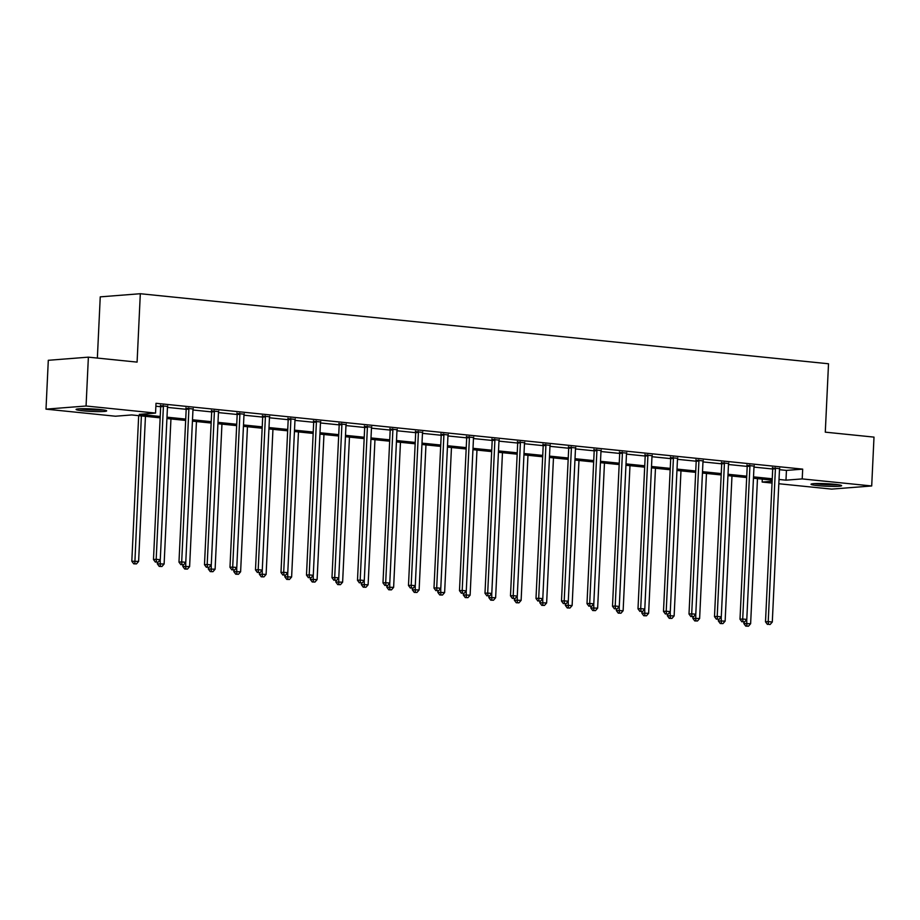 <?xml version="1.0" encoding="UTF-8"?>
<svg xmlns="http://www.w3.org/2000/svg" width="920" height="920" viewBox="0 0 920 920"><rect width="100%" height="100%" fill="white"/><g stroke="black" fill="none" stroke-linecap="round" stroke-linejoin="round"><path stroke-width="1.38" d="M99.82 409.492A15.306 1.265 2.7 0 1 106.662 410.883A15.306 1.265 2.7 0 1 98.578 411.619A15.306 1.265 2.7 0 1 82.926 410.815A15.306 1.265 2.7 0 1 76.084 409.434A15.306 1.265 2.7 0 1 84.168 408.698A15.306 1.265 2.7 0 1 99.82 409.492M834.773 484.299A15.306 1.265 2.7 0 1 841.616 485.679A15.306 1.265 2.7 0 1 833.531 486.416A15.306 1.265 2.7 0 1 817.88 485.622A15.306 1.265 2.7 0 1 811.026 484.242A15.306 1.265 2.7 0 1 819.11 483.506A15.306 1.265 2.7 0 1 834.773 484.299M97.359 358.075L100.245 296.861L140.311 293.721L828.518 363.768L825.286 432.159L874 437.115L871.7 485.967L831.622 489.106L778.814 483.736M772.041 483.046L762.151 482.046L772.121 481.263M762.289 479.124L762.151 482.046M160.161 417.841L131.721 414.943L115.471 416.219L46 409.147L86.066 406.007L155.549 413.08L139.299 414.356L160.218 416.484M86.066 406.007L88.377 357.155L48.3 360.295L46 409.147M779.481 469.694L786.439 470.407L802.688 469.131L156.009 403.305L155.549 413.08M155.871 406.226L160.678 406.709A1.966 1.633 85.5 0 0 160.597 405.973L160.39 405.202M167.452 407.399L186.185 409.308A1.966 1.633 85.5 0 0 186.105 408.56L185.886 407.801M192.958 409.998L211.68 411.907M218.454 412.597L237.187 414.494A1.966 1.633 85.5 0 0 237.107 413.758L236.888 412.988M243.961 415.184L262.683 417.093A1.966 1.633 85.5 0 0 262.602 416.346L262.384 415.587M269.457 417.784L288.19 419.692A1.966 1.633 85.5 0 0 288.109 418.945L287.891 418.186M294.964 420.382L313.685 422.28A1.966 1.633 85.5 0 0 313.605 421.544L313.386 420.773M320.459 422.97L339.192 424.879A1.966 1.633 85.5 0 0 339.1 424.131L338.893 423.372M345.966 425.569L364.688 427.478A1.966 1.633 85.5 0 0 364.607 426.73L364.389 425.971M371.461 428.168L390.195 430.077M396.957 430.755L415.69 432.664A1.966 1.633 85.5 0 0 415.61 431.928L415.391 431.158M422.464 433.354L441.197 435.263A1.966 1.633 85.5 0 0 441.105 434.516L440.898 433.757M447.959 435.953L466.693 437.862A1.966 1.633 85.5 0 0 466.612 437.115L466.394 436.356M473.466 438.553L492.2 440.45A1.966 1.633 85.5 0 0 492.108 439.714L491.901 438.943M498.962 441.14L517.695 443.049A1.966 1.633 85.5 0 0 517.615 442.301L517.396 441.542M524.469 443.739L543.191 445.648A1.966 1.633 85.5 0 0 543.11 444.9L542.903 444.141M549.964 446.338L568.698 448.235A1.966 1.633 85.5 0 0 568.617 447.499L568.399 446.729M575.471 448.925L594.193 450.834A1.966 1.633 85.5 0 0 594.113 450.087L593.906 449.328M600.967 451.524L619.7 453.433A1.966 1.633 85.5 0 0 619.62 452.686L619.401 451.927M626.474 454.123L645.196 456.032A1.966 1.633 85.5 0 0 645.115 455.285L644.908 454.514M651.969 456.711L670.703 458.62A1.966 1.633 85.5 0 0 670.622 457.872L670.404 457.113M677.476 459.31L696.198 461.219A1.966 1.633 85.5 0 0 696.118 460.471L695.899 459.712M702.972 461.909L721.706 463.818A1.966 1.633 85.5 0 0 721.625 463.07L721.406 462.311M728.479 464.508L747.201 466.405A1.966 1.633 85.5 0 0 747.12 465.669L746.902 464.899M753.974 467.095L772.708 469.004A1.966 1.633 85.5 0 0 772.616 468.257L772.409 467.498M779.585 468.683L772.535 467.969M754.089 466.084L747.04 465.37M728.582 463.484L721.533 462.772M703.087 460.897L696.037 460.172M677.58 458.298L670.53 457.585M652.084 455.699L645.035 454.986M626.577 453.111L619.528 452.387M601.082 450.512L594.032 449.799M575.575 447.913L568.525 447.2M550.079 445.326L543.03 444.601M524.572 442.727L517.534 442.014M499.077 440.128L492.027 439.415M473.57 437.541L466.532 436.816M448.074 434.941L441.025 434.217M422.567 432.342L415.529 431.629M397.072 429.743L390.022 429.03M371.577 427.156L364.527 426.431M346.07 424.557L339.02 423.844M320.574 421.958L313.524 421.245M295.067 419.37L288.017 418.646M269.571 416.772L262.522 416.058M244.064 414.172L237.015 413.459M218.569 411.585L211.519 410.86M193.062 408.986L186.012 408.261M167.566 406.387L160.517 405.674M88.377 357.155L137.091 362.112L140.311 293.721M802.688 469.131L802.217 478.906L871.7 485.967M779.01 479.469L785.979 480.171L802.217 478.906M166.992 417.174L185.725 419.083M192.498 419.773L211.22 421.671M217.994 422.36L236.727 424.269M243.501 424.959L262.223 426.868M268.996 427.558L287.73 429.456M294.503 430.146L313.225 432.055M319.999 432.745L338.732 434.654M345.494 435.344L364.228 437.241M371.001 437.931L389.735 439.841M396.497 440.53L415.23 442.44M422.004 443.129L440.737 445.038M447.499 445.728L466.233 447.626M473.006 448.316L491.728 450.225M498.502 450.915L517.235 452.824M524.009 453.514L542.731 455.411M549.504 456.101L568.238 458.01M575.011 458.7L593.733 460.609M600.507 461.299L619.24 463.197M626.014 463.887L644.736 465.796M651.509 466.486L670.243 468.395M677.016 469.085L695.738 470.994M702.512 471.672L721.245 473.581M728.019 474.272L746.741 476.18M753.514 476.87L772.248 478.779M772.179 480.136L753.445 478.227M746.683 477.537L727.95 475.628M721.176 474.938L702.443 473.041M695.681 472.351L676.947 470.442M670.174 469.752L651.452 467.843M644.678 467.153L625.945 465.255M619.171 464.565L600.449 462.656M593.676 461.966L574.942 460.058M568.169 459.367L549.447 457.459M542.673 456.78L523.94 454.871M517.166 454.181L498.444 452.272M491.671 451.582L472.937 449.673M466.164 448.983L447.442 447.085M440.668 446.395L421.935 444.486M415.161 443.796L396.44 441.887M389.666 441.197L370.933 439.3M364.171 438.61L345.437 436.701M338.663 436.011L319.93 434.102M313.168 433.412L294.434 431.514M287.661 430.824L268.927 428.916M262.165 428.225L243.432 426.316M236.658 425.626L217.936 423.717M211.163 423.027L192.429 421.13M185.656 420.44L166.934 418.531M786.439 470.407L785.979 480.171M775.41 468.786L772.708 469.004L765.497 621.817L768.211 621.609L775.41 468.786A1.966 1.633 85.5 0 0 775.33 468.05L775.249 467.751M768.499 624.335L770.132 624.496L768.499 624.335L768.211 621.609L772.294 622.023L779.505 469.2A1.966 1.633 85.5 0 1 779.654 468.487L779.757 468.211M765.497 621.817L767.418 624.415M770.132 624.496L772.294 622.023M743.912 621.966L743.843 623.519L750.628 623.714L757.47 478.641M746.73 619.505L746.844 626.025L745.752 626.117L748.477 626.198L746.844 626.025M750.628 623.714L748.477 626.198M745.752 626.117L743.843 623.519M814.395 483.609A15.214 1.254 -177.3 0 0 838.327 484.736M836.993 484.553A13.248 1.092 2.7 0 1 815.741 483.552M102.039 409.745A13.248 1.092 2.7 0 1 84.134 409.17A13.248 1.092 2.7 0 1 80.787 408.744M79.442 408.802A15.214 1.254 -177.3 0 0 83.053 409.25A15.214 1.254 -177.3 0 0 103.373 409.929M749.915 466.198L747.201 466.405L740.002 619.217L742.704 619.01L749.915 466.198A1.966 1.633 85.5 0 0 749.823 465.451L749.742 465.152M743.004 621.736L744.636 621.908L743.004 621.736L742.704 619.01L746.787 619.424L753.997 466.612A1.966 1.633 85.5 0 1 754.147 465.888L754.262 465.612M740.002 619.217L741.911 621.828M744.636 621.908L746.787 619.424M724.408 463.599L721.706 463.806L714.495 616.63L717.209 616.411L724.408 463.599A1.966 1.633 85.5 0 0 724.327 462.852L724.247 462.565M717.496 619.137L719.13 619.309L717.496 619.137L717.209 616.411L721.292 616.825L728.502 464.013A1.966 1.633 85.5 0 1 728.651 463.3L728.755 463.024M714.495 616.63L716.415 619.229M719.13 619.309L721.292 616.825M718.405 619.367L718.336 620.919L725.132 621.126L731.975 476.042M721.222 616.906L721.337 623.438L720.256 623.519L722.97 623.599L721.337 623.438M725.132 621.126L722.97 623.599M720.256 623.519L718.336 620.919M692.909 616.768L692.841 618.32L699.625 618.528L706.468 473.443M695.727 614.307L695.842 620.839L694.749 620.919L697.475 621L695.842 620.839M699.625 618.528L697.475 621M694.749 620.919L692.841 618.32M698.912 461L696.198 461.219L688.999 614.031L691.702 613.812L698.912 461A1.966 1.633 85.5 0 0 698.82 460.264L698.74 459.966M692.001 616.549L693.634 616.71L692.001 616.549L691.702 613.812L695.784 614.238L702.995 461.414A1.966 1.633 85.5 0 1 703.144 460.701L703.259 460.425M688.999 614.031L690.908 616.63M693.634 616.71L695.784 614.238M673.405 458.413L670.703 458.62L663.492 611.432L666.206 611.225L673.405 458.413A1.966 1.633 85.5 0 0 673.325 457.666L673.244 457.366M666.494 613.95L668.127 614.123L666.494 613.95L666.206 611.225L670.289 611.639L677.499 458.827A1.966 1.633 85.5 0 1 677.649 458.102L677.752 457.826M663.492 611.432L665.413 614.031M668.127 614.123L670.289 611.639M647.91 455.814L645.196 456.021L637.997 608.833L640.699 608.626L647.91 455.814A1.966 1.633 85.5 0 0 647.83 455.066L647.737 454.779M640.998 611.351L642.631 611.524L640.998 611.351L640.699 608.626L644.793 609.04L651.992 456.228A1.966 1.633 85.5 0 1 652.142 455.515L652.257 455.239M637.997 608.833L639.918 611.443M642.631 611.524L644.793 609.04M667.414 614.169L667.333 615.721L674.13 615.928L680.972 470.856M670.22 611.719L670.335 618.24L669.254 618.332L671.968 618.412L670.335 618.24M674.13 615.928L671.968 618.412M669.254 618.332L667.333 615.721M641.907 611.581L641.838 613.134L648.623 613.33L655.466 468.257M644.724 609.12L644.839 615.653L643.758 615.733L646.472 615.813L644.839 615.653M648.623 613.33L646.472 615.813M643.758 615.733L641.838 613.134M616.411 608.982L616.331 610.535L623.127 610.742L629.97 465.658M619.217 606.521L619.332 613.053L618.251 613.134L620.966 613.214L619.332 613.053M623.127 610.742L620.966 613.214M618.251 613.134L616.331 610.535M590.904 606.383L590.835 607.936L597.632 608.143L604.463 463.059M593.722 603.934L593.837 610.455L592.756 610.546L595.47 610.627L593.837 610.455M597.632 608.143L595.47 610.627M592.756 610.546L590.835 607.936M565.409 603.796L565.328 605.348L572.125 605.544L578.967 460.471M568.215 601.335L568.33 607.867L567.249 607.947L569.963 608.028L568.33 607.867M572.125 605.544L569.963 608.028M567.249 607.947L565.328 605.348M539.902 601.197L539.833 602.749L546.629 602.956L553.472 457.872M542.719 598.736L542.834 605.268L541.753 605.348L544.467 605.429L542.834 605.268M546.629 602.956L544.467 605.429M541.753 605.348L539.833 602.749M514.406 598.598L514.326 600.15L521.122 600.357L527.965 455.273M517.212 596.137L517.327 602.669L516.246 602.749L518.96 602.841L517.327 602.669M521.122 600.357L518.96 602.841M516.246 602.749L514.326 600.15M488.899 596.01L488.83 597.563L495.627 597.758L502.469 452.686M491.717 593.549L491.832 600.07L490.751 600.162L493.465 600.242L491.832 600.07M495.627 597.758L493.465 600.242M490.751 600.162L488.83 597.563M463.404 593.411L463.323 594.964L470.12 595.171L476.962 450.087M466.21 590.95L466.325 597.482L465.244 597.563L467.969 597.644L466.325 597.482M470.12 595.171L467.969 597.644M465.244 597.563L463.323 594.964M437.897 590.812L437.828 592.365L444.624 592.572L451.467 447.488M440.714 588.351L440.829 594.883L439.748 594.964L442.462 595.044L440.829 594.883M444.624 592.572L442.462 595.044M439.748 594.964L437.828 592.365M412.401 588.213L412.321 589.766L419.117 589.973L425.96 444.9M415.207 585.764L415.322 592.284L414.241 592.376L416.967 592.457L415.322 592.284M419.117 589.973L416.967 592.457M414.241 592.376L412.321 589.766M386.894 585.626L386.825 587.178L393.622 587.374L400.464 442.301M389.712 583.165L389.827 589.697L388.746 589.778L391.46 589.858L389.827 589.697M393.622 587.374L391.46 589.858M388.746 589.778L386.825 587.178M361.399 583.027L361.33 584.579L368.115 584.786L374.957 439.702M364.216 580.566L364.331 587.098L363.239 587.178L365.964 587.259L364.331 587.098M368.115 584.786L365.964 587.259M363.239 587.178L361.33 584.579M335.892 580.428L335.823 581.98L342.619 582.188L349.462 437.115M338.709 577.978L338.824 584.499L337.743 584.591L340.457 584.672L338.824 584.499M342.619 582.188L340.457 584.672M337.743 584.591L335.823 581.98M310.397 577.841L310.327 579.393L317.112 579.588L323.955 434.516M313.214 575.379L313.329 581.911L312.236 581.992L314.962 582.072L313.329 581.911M317.112 579.588L314.962 582.072M312.236 581.992L310.327 579.393M284.889 575.241L284.82 576.794L291.617 577.001L298.459 431.917M287.707 572.78L287.822 579.312L286.741 579.393L289.455 579.473L287.822 579.312M291.617 577.001L289.455 579.473M286.741 579.393L284.82 576.794M259.394 572.642L259.325 574.195L266.11 574.402L272.952 429.318M262.211 570.181L262.327 576.713L261.234 576.805L263.959 576.886L262.327 576.713M266.11 574.402L263.959 576.886M261.234 576.805L259.325 574.195M233.898 570.055L233.818 571.607L240.614 571.803L247.457 426.73M236.704 567.594L236.819 574.115L235.738 574.207L238.452 574.287L236.819 574.115M240.614 571.803L238.452 574.287M235.738 574.207L233.818 571.607M622.403 453.215L619.7 453.433L612.49 606.245L615.204 606.027L622.403 453.215A1.966 1.633 85.5 0 0 622.322 452.479L622.242 452.18M615.491 608.764L617.124 608.925L615.491 608.764L615.204 606.027L619.286 606.452L626.497 453.629A1.966 1.633 85.5 0 1 626.646 452.916L626.761 452.64M612.49 606.245L614.41 608.844M617.124 608.925L619.286 606.452M596.907 450.616L594.193 450.834L586.995 603.646L589.697 603.439L596.907 450.616A1.966 1.633 85.5 0 0 596.827 449.88L596.735 449.581M589.996 606.165L591.629 606.326L589.996 606.165L589.697 603.439L593.791 603.853L600.99 451.041A1.966 1.633 85.5 0 1 601.151 450.317L601.255 450.041M586.995 603.646L588.915 606.245M591.629 606.326L593.791 603.853M571.4 448.028L568.698 448.235L561.487 601.047L564.202 600.841L571.4 448.028A1.966 1.633 85.5 0 0 571.32 447.281L571.24 446.982M564.489 603.566L566.122 603.738L564.489 603.566L564.202 600.841L568.284 601.255L575.495 448.442A1.966 1.633 85.5 0 1 575.644 447.729L575.759 447.442M561.487 601.047L563.408 603.658M566.122 603.738L568.284 601.255M545.905 445.429L543.191 445.636L535.992 598.46L538.694 598.241L545.905 445.429A1.966 1.633 85.5 0 0 545.824 444.693L545.732 444.394M538.993 600.978L540.626 601.139L538.993 600.978L538.694 598.241L542.788 598.655L549.987 445.843A1.966 1.633 85.5 0 1 550.148 445.13L550.252 444.854M535.992 598.46L537.912 601.059M540.626 601.139L542.788 598.655M520.398 442.83L517.695 443.049L510.485 595.861L513.199 595.654L520.398 442.83A1.966 1.633 85.5 0 0 520.317 442.094L520.237 441.796M513.486 598.38L515.131 598.54L513.486 598.38L513.199 595.654L517.281 596.068L524.492 443.256A1.966 1.633 85.5 0 1 524.641 442.531L524.756 442.255M510.485 595.861L512.405 598.46M515.131 598.54L517.281 596.068M494.902 440.243L492.2 440.45L484.989 593.262L487.692 593.055L494.902 440.243A1.966 1.633 85.5 0 0 494.822 439.495L494.73 439.197M487.991 595.78L489.624 595.953L487.991 595.78L487.692 593.055L491.786 593.469L498.985 440.657A1.966 1.633 85.5 0 1 499.146 439.933L499.249 439.656M484.989 593.262L486.91 595.872M489.624 595.953L491.786 593.469M469.407 437.644L466.693 437.851L459.482 590.674L462.197 590.456L469.407 437.644A1.966 1.633 85.5 0 0 469.315 436.897L469.234 436.609M462.484 593.181L464.128 593.354L462.484 593.181L462.197 590.456L466.279 590.87L473.489 438.058A1.966 1.633 85.5 0 1 473.639 437.345L473.754 437.069M459.482 590.674L461.403 593.273M464.128 593.354L466.279 590.87M443.9 435.045L441.197 435.263L433.987 588.075L436.69 587.857L443.9 435.045A1.966 1.633 85.5 0 0 443.819 434.309L443.739 434.01M436.988 590.594L438.621 590.755L436.988 590.594L436.69 587.857L440.784 588.282L447.982 435.459A1.966 1.633 85.5 0 1 448.143 434.746L448.247 434.47M433.987 588.075L435.907 590.674M438.621 590.755L440.784 588.282M418.404 432.457L415.69 432.664L408.48 585.476L411.194 585.269L418.404 432.457A1.966 1.633 85.5 0 0 418.312 431.71L418.232 431.411M411.481 587.995L413.126 588.167L411.481 587.995L411.194 585.269L415.276 585.683L422.487 432.871A1.966 1.633 85.5 0 1 422.636 432.147L422.751 431.871M408.48 585.476L410.4 588.075M413.126 588.167L415.276 585.683M392.897 429.858L390.195 430.065L382.984 582.889L385.687 582.67L392.897 429.858A1.966 1.633 85.5 0 0 392.817 429.111L392.736 428.823M385.986 585.396L387.619 585.568L385.986 585.396L385.687 582.67L389.781 583.084L396.98 430.272A1.966 1.633 85.5 0 1 397.141 429.559L397.244 429.284M390.195 430.065A1.966 1.633 85.5 0 0 390.103 429.329L389.896 428.559M382.984 582.889L384.905 585.488M387.619 585.568L389.781 583.084M367.402 427.259L364.688 427.478L357.489 580.29L360.191 580.072L367.402 427.259A1.966 1.633 85.5 0 0 367.31 426.523L367.229 426.224M360.49 582.808L362.123 582.969L360.49 582.808L360.191 580.072L364.274 580.497L371.484 427.673A1.966 1.633 85.5 0 1 371.634 426.96L371.749 426.684M357.489 580.29L359.398 582.889M362.123 582.969L364.274 580.497M341.895 424.66L339.192 424.879L331.982 577.691L334.696 577.484L341.895 424.66A1.966 1.633 85.5 0 0 341.815 423.924L341.734 423.625M334.983 580.209L336.616 580.37L334.983 580.209L334.696 577.484L338.778 577.898L345.989 425.086A1.966 1.633 85.5 0 1 346.138 424.361L346.242 424.085M331.982 577.691L333.902 580.29M336.616 580.37L338.778 577.898M316.399 422.073L313.685 422.28L306.486 575.092L309.189 574.885L316.399 422.073A1.966 1.633 85.5 0 0 316.308 421.325L316.227 421.026M309.488 577.61L311.121 577.783L309.488 577.61L309.189 574.885L313.272 575.299L320.482 422.487A1.966 1.633 85.5 0 1 320.631 421.774L320.747 421.486M306.486 575.092L308.395 577.702M311.121 577.783L313.272 575.299M290.892 419.474L288.19 419.692L280.979 572.504L283.693 572.286L290.892 419.474A1.966 1.633 85.5 0 0 290.812 418.738L290.731 418.439M283.981 575.023L285.614 575.184L283.981 575.023L283.693 572.286L287.776 572.7L294.986 419.888A1.966 1.633 85.5 0 1 295.136 419.175L295.24 418.899M280.979 572.504L282.9 575.103M285.614 575.184L287.776 572.7M265.397 416.875L262.683 417.093L255.484 569.905L258.186 569.698L265.397 416.875A1.966 1.633 85.5 0 0 265.305 416.139L265.224 415.84M258.486 572.424L260.118 572.585L258.486 572.424L258.186 569.698L262.269 570.112L269.479 417.3A1.966 1.633 85.5 0 1 269.629 416.576L269.744 416.3M255.484 569.905L257.393 572.504M260.118 572.585L262.269 570.112M239.89 414.287L237.187 414.494L229.977 567.306L232.691 567.099L239.89 414.287A1.966 1.633 85.5 0 0 239.809 413.54L239.729 413.241M232.978 569.825L234.611 569.997L232.978 569.825L232.691 567.099L236.773 567.514L243.984 414.702A1.966 1.633 85.5 0 1 244.133 413.977L244.237 413.701M229.977 567.306L231.897 569.917M234.611 569.997L236.773 567.514M208.391 567.456L208.322 569.009L215.107 569.216L221.95 424.131M211.209 564.995L211.324 571.527L210.243 571.607L212.957 571.688L211.324 571.527M215.107 569.216L212.957 571.688M210.243 571.607L208.322 569.009M214.394 411.688L211.68 411.895L204.481 564.719L207.184 564.5L214.394 411.688A1.966 1.633 85.5 0 0 214.314 410.941L214.222 410.653M207.483 567.226L209.116 567.398L207.483 567.226L207.184 564.5L211.278 564.914L218.477 412.103A1.966 1.633 85.5 0 1 218.626 411.389L218.742 411.113M211.68 411.895A1.966 1.633 85.5 0 0 211.6 411.159L211.393 410.4M204.481 564.719L206.402 567.318M209.116 567.398L211.278 564.914M182.896 564.857L182.815 566.409L189.612 566.616L196.454 421.532M185.702 562.396L185.817 568.928L184.736 569.009L187.45 569.101L185.817 568.928M189.612 566.616L187.45 569.101M184.736 569.009L182.815 566.409M188.887 409.089L186.185 409.308L178.974 562.12L181.689 561.901L188.887 409.089A1.966 1.633 85.5 0 0 188.807 408.353L188.726 408.054M181.976 564.639L183.609 564.799L181.976 564.639L181.689 561.901L185.771 562.327L192.981 409.503A1.966 1.633 85.5 0 1 193.131 408.791L193.246 408.514M178.974 562.12L180.895 564.719M183.609 564.799L185.771 562.327M157.389 562.258L157.32 563.81L164.117 564.017L170.947 418.945M160.206 559.808L160.321 566.329L159.24 566.421L161.954 566.501L160.321 566.329M164.117 564.017L161.954 566.501M159.24 566.421L157.32 563.81M163.392 406.502L160.678 406.709L153.479 559.521L156.181 559.314L163.392 406.502A1.966 1.633 85.5 0 0 163.311 405.754L163.219 405.455M156.48 562.039L158.113 562.212L156.48 562.039L156.181 559.314L160.275 559.728L167.474 406.916A1.966 1.633 85.5 0 1 167.636 406.191L167.739 405.916M153.479 559.521L155.399 562.12M158.113 562.212L160.275 559.728M138.678 415.656L131.813 561.223L138.609 561.43L145.452 416.346M141.369 415.932L134.814 563.741L133.733 563.822L136.447 563.903L134.814 563.741M138.609 561.43L136.447 563.903M133.733 563.822L131.813 561.223M775.33 468.05L772.616 468.257M749.823 465.451L747.12 465.669M724.327 462.852L721.625 463.07M698.82 460.264L696.118 460.471M673.325 457.666L670.622 457.872M647.83 455.066L645.115 455.285M622.322 452.479L619.62 452.686M596.827 449.88L594.113 450.087M571.32 447.281L568.617 447.499M545.824 444.693L543.11 444.9M520.317 442.094L517.615 442.301M494.822 439.495L492.108 439.714M469.315 436.897L466.612 437.115M443.819 434.309L441.105 434.516M418.312 431.71L415.61 431.928M392.817 429.111L390.103 429.329M367.31 426.523L364.607 426.73M341.815 423.924L339.1 424.131M316.308 421.325L313.605 421.544M290.812 418.738L288.109 418.945M265.305 416.139L262.602 416.346M239.809 413.54L237.107 413.758M214.314 410.941L211.6 411.159M188.807 408.353L186.105 408.56M163.311 405.754L160.597 405.973"/></g></svg>
